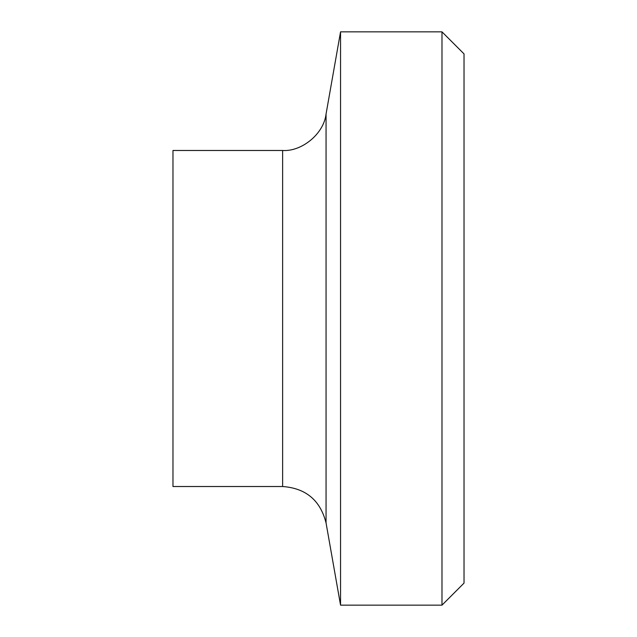 <?xml version="1.0" encoding="UTF-8"?>
<svg xmlns="http://www.w3.org/2000/svg" width="637" height="637" viewBox="0 0 637 637"><rect width="100%" height="100%" fill="white"/><g stroke="black" fill="none" stroke-linecap="round" stroke-linejoin="round"><path stroke-width="0.96" d="M441.982 31.85L441.982 605.15L464.031 583.102L464.031 53.898L441.982 31.85L340.548 31.85L340.548 605.15L441.982 605.15M172.969 150.475L282.629 150.475L282.629 486.525L172.969 486.525L172.969 150.475M340.548 31.85L326.056 114.039C323.731 134.216 301.333 151.821 282.629 150.475M326.056 114.039L326.056 522.961C320.347 500.332 305.871 488.181 282.629 486.525M326.056 522.961L340.548 605.15"/></g></svg>
